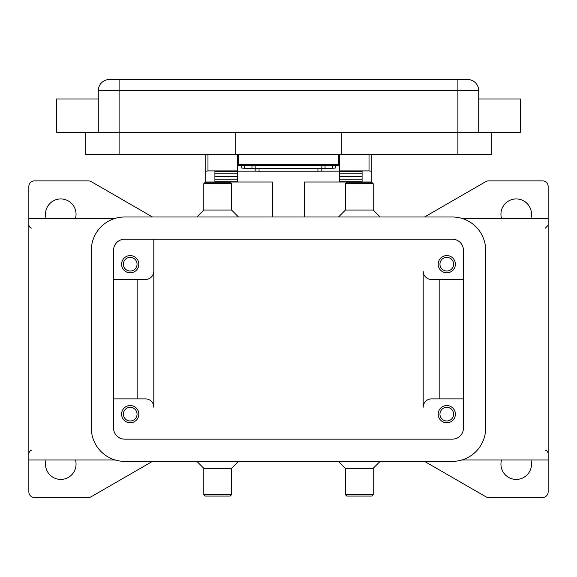 <?xml version="1.0" encoding="UTF-8"?>
<svg xmlns="http://www.w3.org/2000/svg" width="577" height="577" viewBox="0 0 577 577"><rect width="100%" height="100%" fill="white"/><g stroke="black" fill="none" stroke-linecap="round" stroke-linejoin="round"><path stroke-width="0.87" d="M325.551 165.621L325.039 165.628A3.888 0.426 0 0 0 322.731 165.772A3.888 0.426 0 0 0 321.822 166.046L321.822 168.801A3.888 0.426 180 0 1 322.731 168.534A3.888 0.426 180 0 1 325.039 168.39L332.496 168.246A3.888 0.426 -0 0 0 334.797 168.102A3.888 0.426 -0 0 0 335.706 167.828L335.706 165.621M259.066 171.225L259.066 168.462A3.888 0.426 180 0 1 256.318 168.34A3.888 0.426 180 0 1 255.178 168.044L255.178 170.799A3.888 0.426 0 0 0 256.318 171.102A3.888 0.426 0 0 0 259.066 171.225L317.934 171.225A3.888 0.426 -0 0 0 320.682 171.102A3.888 0.426 -0 0 0 321.822 170.799L321.822 168.044A3.888 0.426 180 0 1 320.682 168.34A3.888 0.426 180 0 1 317.934 168.462L317.934 171.225M241.294 165.621L241.294 167.828A3.888 0.426 0 0 0 242.203 168.102A3.888 0.426 0 0 0 244.504 168.246L251.961 168.39A3.888 0.426 180 0 1 254.269 168.534A3.888 0.426 180 0 1 255.178 168.801L255.178 166.046A3.888 0.426 -0 0 0 254.269 165.772A3.888 0.426 -0 0 0 251.961 165.628L251.449 165.621M339.319 154.506L339.319 170.893L369.035 170.893L371.812 171.419L371.812 154.506M205.188 154.506L205.188 171.419L207.965 170.893L237.681 170.893L237.681 154.506M455.397 414.156A8.612 8.612 0 0 1 446.793 422.768A8.612 8.612 0 0 1 438.181 414.156A8.612 8.612 0 0 1 446.793 405.552A8.612 8.612 0 0 1 455.397 414.156M439.955 414.156A6.83 6.83 0 0 0 446.793 420.994A6.83 6.83 0 0 0 453.623 414.156A6.83 6.83 0 0 0 446.793 407.326A6.83 6.83 0 0 0 439.955 414.156M138.819 264.201A8.612 8.612 0 0 1 130.207 272.813A8.612 8.612 0 0 1 121.603 264.201A8.612 8.612 0 0 1 130.207 255.589A8.612 8.612 0 0 1 138.819 264.201M123.377 264.201A6.83 6.83 0 0 0 130.207 271.031A6.83 6.83 0 0 0 137.045 264.201A6.83 6.83 0 0 0 130.207 257.371A6.83 6.83 0 0 0 123.377 264.201M455.397 264.201A8.612 8.612 0 0 1 446.793 272.813A8.612 8.612 0 0 1 438.181 264.201A8.612 8.612 0 0 1 446.793 255.589A8.612 8.612 0 0 1 455.397 264.201M439.955 264.201A6.83 6.83 0 0 0 446.793 271.031A6.83 6.83 0 0 0 453.623 264.201A6.83 6.83 0 0 0 446.793 257.371A6.83 6.83 0 0 0 439.955 264.201M138.819 414.156A8.612 8.612 0 0 1 130.207 422.768A8.612 8.612 0 0 1 121.603 414.156A8.612 8.612 0 0 1 130.207 405.552A8.612 8.612 0 0 1 138.819 414.156M123.377 414.156A6.83 6.83 0 0 0 130.207 420.994A6.83 6.83 0 0 0 137.045 414.156A6.83 6.83 0 0 0 130.207 407.326A6.83 6.83 0 0 0 123.377 414.156M98.278 98.97L56.618 98.97L56.618 132.292L520.382 132.292L520.382 98.97L478.722 98.97M478.722 132.292L478.722 90.639A11.107 11.107 0 0 0 467.615 79.532L109.385 79.532A11.107 11.107 0 0 0 98.278 90.639L98.278 132.292M359.312 183.666L373.196 183.666L371.812 182.282L346.82 182.282L345.428 183.666L359.312 183.666M338.483 216.995L345.428 210.05L373.196 210.05L373.196 183.666M338.483 461.369L345.428 468.308L345.428 494.691L373.196 494.691L373.196 468.308L380.142 461.369M345.428 494.691L346.82 496.083L371.812 496.083L373.196 494.691M345.428 468.308L373.196 468.308M238.517 216.995L231.572 210.05L231.572 183.666L203.804 183.666L203.804 210.05L196.858 216.995M231.572 183.666L230.18 182.282L205.188 182.282L203.804 183.666M231.572 210.05L203.804 210.05M217.688 494.691L203.804 494.691L205.188 496.083L230.18 496.083L231.572 494.691L217.688 494.691M238.517 461.369L231.572 468.308L203.804 468.308L203.804 494.691M423.186 407.218L423.186 271.147A8.33 8.33 0 0 0 431.517 279.477A8.33 8.33 0 0 1 423.186 271.147L423.186 407.218A8.33 8.33 0 0 1 431.517 398.887L463.454 398.887M145.483 398.887A8.33 8.33 0 0 1 153.814 407.218L153.814 239.21L153.814 407.218A8.33 8.33 0 0 0 145.483 398.887L113.546 398.887M461.86 218.38L548.15 218.38L548.15 459.977L461.86 459.977M115.14 218.38L28.85 218.38L28.85 186.443A5.554 5.554 0 0 1 34.404 180.889L88.454 180.889A5.554 5.554 0 0 1 91.231 181.632L152.472 216.995M152.472 461.369L91.231 496.725A5.554 5.554 0 0 1 88.454 497.468L34.404 497.468A5.554 5.554 0 0 1 28.85 491.914L28.85 459.977L115.14 459.977M548.15 459.977L548.15 491.914A5.554 5.554 0 0 1 542.596 497.468L488.546 497.468A5.554 5.554 0 0 1 485.769 496.725L424.528 461.369M424.528 216.995L485.769 181.632A5.554 5.554 0 0 1 488.546 180.889L542.596 180.889A5.554 5.554 0 0 1 548.15 186.443L548.15 218.38M46.088 218.38A15.276 15.276 0 0 1 60.787 198.942A15.276 15.276 0 0 1 75.479 218.38M530.912 459.977A15.276 15.276 0 0 1 516.213 479.422A15.276 15.276 0 0 1 501.521 459.977M75.479 459.977A15.276 15.276 0 0 1 60.787 479.422A15.276 15.276 0 0 1 46.088 459.977M501.521 218.38A15.276 15.276 0 0 1 516.213 198.942A15.276 15.276 0 0 1 530.912 218.38M28.85 459.977L28.85 218.38M137.153 279.477L137.153 398.887M439.847 279.477L439.847 398.887M431.517 279.477L463.454 279.477M85.778 132.292L85.778 154.506L491.222 154.506L491.222 132.292M341.267 132.292L341.267 154.506M235.733 132.292L235.733 154.506M238.517 154.506L238.517 165.621L338.483 165.621L338.483 154.506M255.178 166.046L255.178 168.044M259.066 168.462L317.934 168.462M321.822 168.044L321.822 166.046M452.346 216.995A33.322 33.322 0 0 1 485.668 250.317L485.668 428.047A33.322 33.322 0 0 1 452.346 461.369L124.654 461.369A33.322 33.322 0 0 1 91.332 428.047L91.332 250.317A33.322 33.322 0 0 1 124.654 216.995L452.346 216.995M452.346 239.21A11.107 11.107 0 0 1 463.454 250.317L463.454 428.047A11.107 11.107 0 0 1 452.346 439.155L124.654 439.155A11.107 11.107 0 0 1 113.546 428.047L113.546 250.317A11.107 11.107 0 0 1 124.654 239.21L452.346 239.21M153.814 271.147A8.33 8.33 0 0 1 145.483 279.477L113.546 279.477M304.606 216.995L304.606 182L371.812 182L371.812 171.419M205.188 171.419L205.188 182L272.394 182L272.394 216.995M214.911 182L214.911 171.419L237.681 171.419L237.681 170.893M339.319 170.893L339.319 171.419L362.089 171.419L362.089 182M362.089 181.748L339.319 181.748L339.319 173.187L362.089 173.237L362.089 171.419M362.089 173.187L339.319 173.187L339.319 171.419M339.319 171.174L319.817 171.174M257.183 171.174L237.681 171.174M214.911 181.748L237.681 181.748L237.681 173.187L214.911 173.237L214.911 176.728L237.681 176.728M237.681 171.419L237.681 173.187L214.911 173.237M214.911 173.187L214.911 171.419M362.089 173.237L362.089 176.728L339.319 176.728M238.517 160.067L237.681 160.067M339.319 160.067L338.483 160.067M109.385 79.532A11.107 11.107 0 0 0 101.53 82.785M475.47 82.785A11.107 11.107 0 0 0 467.615 79.532M119.1 79.532L119.1 90.639L457.9 90.639L457.9 79.532M457.9 154.506L457.9 90.639L478.722 90.639M98.278 90.639L119.1 90.639L119.1 154.506M338.483 164.51L238.517 164.51M332.496 165.621L332.496 168.246M207.965 170.893L207.965 154.506M369.035 154.506L369.035 170.893M339.319 179.216L362.089 179.216M214.911 179.216L237.681 179.216M244.504 168.246L244.504 165.621M251.961 165.628L251.961 168.39M325.039 168.39L325.039 165.628M373.196 210.05L380.142 216.995M203.804 468.308L196.858 461.369M545.373 228.103L548.15 225.326M31.627 228.103L30.083 227.634L28.85 225.326M31.627 450.262C31.007 449.671 30.083 450.601 28.85 453.039M545.373 450.262C546.304 449.836 547.227 450.76 548.15 453.039M231.572 468.308L231.572 494.691M345.428 210.05L345.428 183.666"/></g></svg>
